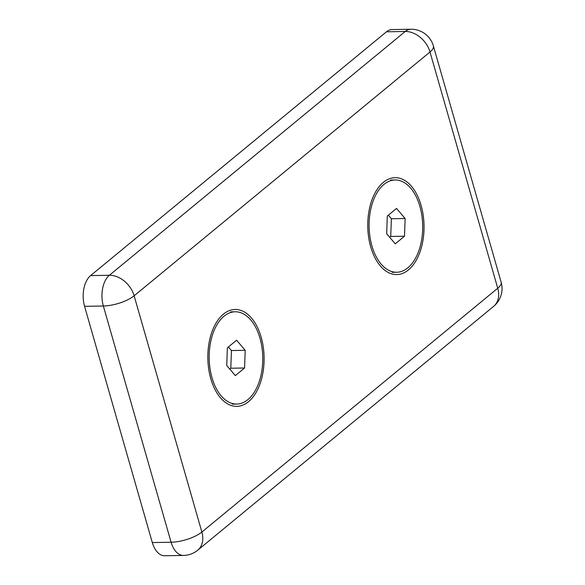 <?xml version="1.0" encoding="UTF-8"?>
<svg xmlns="http://www.w3.org/2000/svg" width="585" height="585" viewBox="0 0 585 585"><rect width="100%" height="100%" fill="white"/><g stroke="black" fill="none" stroke-linecap="round" stroke-linejoin="round"><path stroke-width="0.88" d="M371.914 245.89A46.142 26.793 89 0 0 396.688 272.259A46.142 26.793 89 0 0 422.692 225.664A46.142 26.793 89 0 0 395.109 179.99A46.142 26.793 89 0 0 371.914 245.89M396.535 208.421L387.299 216.033L386.67 233.737L395.27 243.828L404.506 236.216L405.134 218.519L396.535 208.421M389.705 237.298L390.729 236.45L391.365 218.753L388.323 215.185M390.729 236.45L404.506 236.216M391.365 218.753L405.134 218.519M211.982 377.676A46.142 26.793 89 0 0 236.757 404.045A46.142 26.793 89 0 0 262.76 357.45A46.142 26.793 89 0 0 235.177 311.776A46.142 26.793 89 0 0 211.982 377.676M236.603 340.214L227.368 347.819L226.739 365.523L235.338 375.614L244.574 368.002L245.203 350.305L236.603 340.214M229.773 369.084L230.797 368.236L231.433 350.539L228.391 346.971M230.797 368.236L244.574 368.002M231.433 350.539L245.203 350.305M152.312 542.566A23.071 13.396 89 0 0 164.707 555.75L183.485 555.428A23.071 13.396 -91 0 1 171.098 542.244L103.355 306.006A23.071 13.396 -91 0 1 109.373 275.279L405.244 31.473A23.071 13.396 -91 0 1 410.824 29.25L392.045 29.572A23.071 13.396 89 0 0 386.466 31.795L90.595 275.601A23.071 13.396 89 0 0 84.576 306.328L152.312 542.566L171.098 542.244A23.071 7.876 -16 0 0 201.869 532.043L134.133 295.798L430.004 51.999L497.74 288.237L201.869 532.043A23.071 17.053 -129.5 0 1 197.759 550.163A23.071 23.071 0 0 1 183.485 555.428M210.783 378.671A48.453 28.138 89 0 0 216.487 392.206A48.453 28.138 89 0 0 256.391 391.928A48.453 28.138 89 0 0 255.214 323.22A48.453 28.138 89 0 0 215.324 324.302A48.453 28.138 89 0 0 210.783 378.671M370.714 246.885A48.453 28.138 89 0 0 376.418 260.42A48.453 28.138 89 0 0 416.323 260.142A48.453 28.138 89 0 0 415.145 191.434A48.453 28.138 89 0 0 375.256 192.516A48.453 28.138 89 0 0 370.714 246.885M84.576 306.328L103.355 306.006A23.071 7.876 -16 0 0 134.133 295.798A23.071 17.053 50.5 0 0 109.373 275.279L90.595 275.601M386.466 31.795L405.244 31.473A23.071 17.053 50.5 0 1 430.004 51.999A23.071 7.876 164 0 0 433.397 45.959L501.14 282.197A23.071 7.876 164 0 1 497.74 288.237A23.071 17.053 -129.5 0 1 493.63 306.364L197.759 550.163M392.184 272.339L396.688 272.259M390.604 180.063L395.109 179.99M232.252 404.125L236.757 404.045M230.673 311.849L235.177 311.776M433.397 45.959A23.071 23.071 0 0 0 410.824 29.25M493.63 306.364A23.071 23.071 0 0 0 501.14 282.197"/></g></svg>
